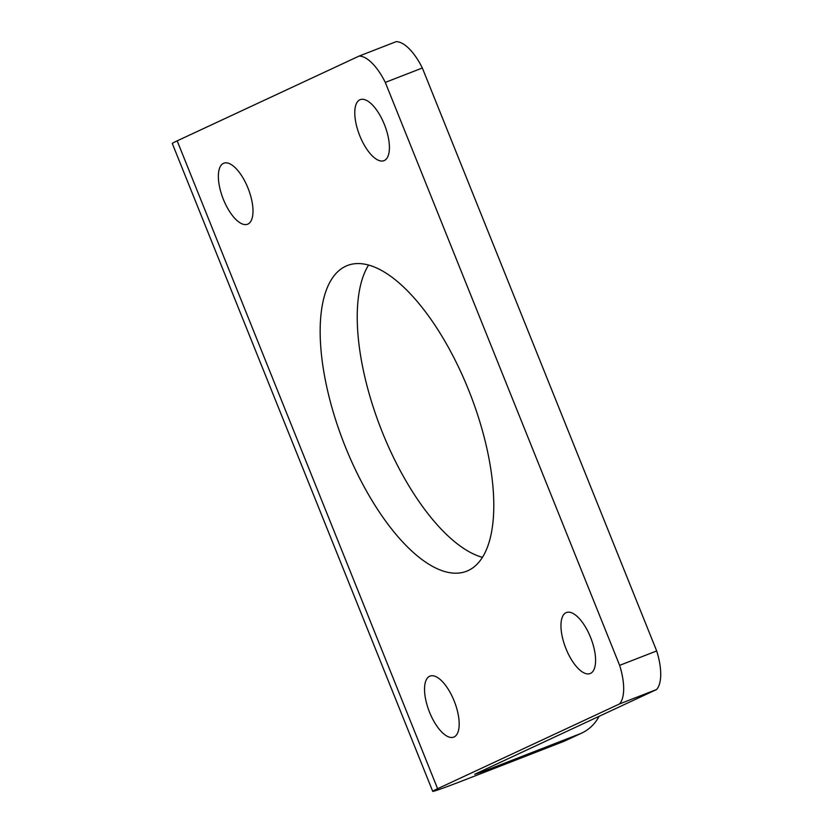 <?xml version="1.0" encoding="UTF-8"?>
<svg xmlns="http://www.w3.org/2000/svg" width="833" height="833" viewBox="0 0 833 833"><rect width="100%" height="100%" fill="white"/><g stroke="black" fill="none" stroke-linecap="round" stroke-linejoin="round"><path stroke-width="1.25" d="M483.275 771.462L474.664 774.294L656.612 689.516L619.565 703.927L437.617 788.716A61.84 1.51 158.1 0 0 432.723 791.35A61.84 1.51 158.1 0 0 466.907 779.084L563.243 741.599A43.649 39.745 65 0 0 565.399 740.672L581.767 733.05A43.649 39.745 -115 0 1 579.612 733.967L483.275 771.462L482.88 770.463M656.612 689.516A43.649 18.024 -111.3 0 0 656.685 650.948L422.341 67.994A43.649 18.024 -111.3 0 0 396.175 41.65L359.127 56.071L177.169 140.85A61.84 1.51 158.1 0 0 172.285 143.484L432.723 791.35M566.065 612.672A32.737 13.526 68.7 0 1 566.398 612.536A32.737 13.526 68.7 0 1 590.712 637.734A32.737 13.526 68.7 0 1 590.482 673.408A32.737 13.526 68.7 0 1 590.149 673.553A32.737 13.526 68.7 0 1 565.836 648.355A32.737 13.526 68.7 0 1 566.065 612.672M223.473 163.351A32.737 13.526 68.7 0 1 223.806 163.206A32.737 13.526 68.7 0 1 248.119 188.404A32.737 13.526 68.7 0 1 247.89 224.087A32.737 13.526 68.7 0 1 247.557 224.223A32.737 13.526 68.7 0 1 223.234 199.025A32.737 13.526 68.7 0 1 223.473 163.351M429.651 676.24A32.737 13.526 68.7 0 1 429.984 676.094A32.737 13.526 68.7 0 1 454.297 701.292A32.737 13.526 68.7 0 1 454.068 736.976A32.737 13.526 68.7 0 1 453.735 737.122A32.737 13.526 68.7 0 1 429.422 711.923A32.737 13.526 68.7 0 1 429.651 676.24M359.887 99.783A32.737 13.526 68.7 0 1 360.22 99.648A32.737 13.526 68.7 0 1 384.534 124.846A32.737 13.526 68.7 0 1 384.305 160.519A32.737 13.526 68.7 0 1 383.971 160.665A32.737 13.526 68.7 0 1 359.658 135.467A32.737 13.526 68.7 0 1 359.887 99.783M345.799 266.196A164.07 67.754 68.7 0 1 347.476 265.488A164.07 67.754 68.7 0 1 469.312 391.76A164.07 67.754 68.7 0 1 468.156 570.563A164.07 67.754 68.7 0 1 466.48 571.271A164.07 67.754 68.7 0 1 344.633 444.999A164.07 67.754 68.7 0 1 345.799 266.196M656.685 650.948L619.637 665.359A43.649 18.024 68.7 0 1 619.565 703.927M619.637 665.359L385.294 82.415A43.649 18.024 68.7 0 0 359.127 56.071M368.613 265.009A164.07 67.754 -111.3 0 0 380.879 428.537A164.07 67.754 -111.3 0 0 482.39 557.339M599.062 716.328A43.649 39.745 -115 0 1 581.767 733.05M422.341 67.994L385.294 82.415M579.612 733.967L563.243 741.599M437.617 788.716L177.169 140.85"/></g></svg>
